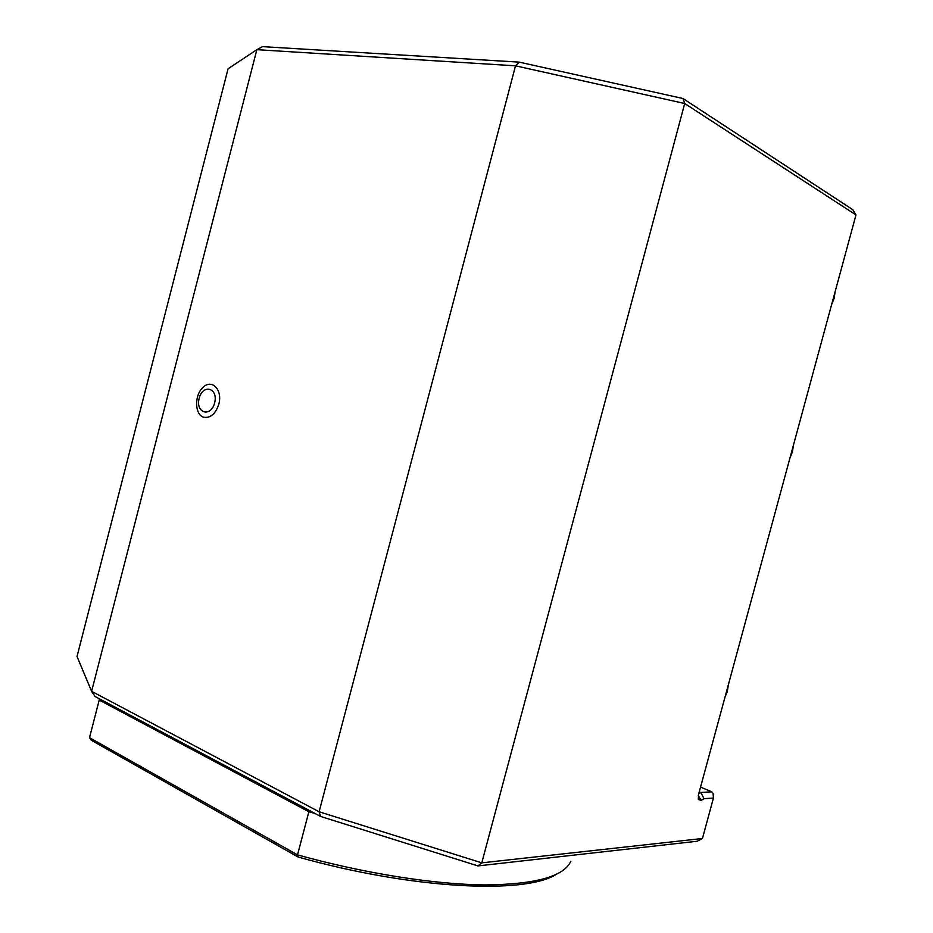 <?xml version="1.0" encoding="UTF-8"?>
<svg xmlns="http://www.w3.org/2000/svg" width="933" height="933" viewBox="0 0 933 933"><rect width="100%" height="100%" fill="white"/><g stroke="black" fill="none" stroke-linecap="round" stroke-linejoin="round"><path stroke-width="1.4" d="M728.381 684.6L727.367 691.248L724.918 697.383M793.4 445.321L792.385 451.957L789.889 458.231M682.991 98.525L684.705 103.505L515.517 65.823L256.855 49.671L262.511 46.65L519.18 62.126L682.991 98.525L852.855 209.715L855.981 214.94L684.705 103.505L481.778 862.85L477.964 865.917L320.532 816.41L95.084 696.508L91.609 691.318L319.109 811.768L320.532 816.41M519.18 62.126L515.517 65.823L319.109 811.768L481.778 862.85L702.444 838.499L697.254 841.228L477.964 865.917M77.019 656.494L91.609 691.318L256.855 49.671L228.072 68.762L77.019 656.494M203.721 417.238C210.543 418.276 215.593 413.89 218.858 404.082C222.707 390.017 212.223 378.775 203.312 387.055C194.227 394.741 194.449 414.672 203.721 417.238M702.444 838.499L713.442 798.042L703.995 798.683L701.115 800.386L698.397 799.523L698.514 794.578L855.981 214.94M713.442 798.042L713.069 793.307L711.809 791.802L700.543 787.114M703.995 798.683L700.858 792.479L711.809 791.802M698.747 793.715L700.858 792.479L699.26 791.814M214.625 402.904C210.8 417.856 195.242 413.039 199.172 398.321C202.858 383.521 218.532 387.965 214.625 402.904M835.128 291.714L834.114 298.338L831.595 304.718M99.213 700.053L89.51 737.665L297.522 854.885L308.87 811.757L99.213 700.053L99.306 698.759M89.51 737.665L91.364 740.289L298.14 857.03L297.522 854.885C364.908 873.58 434.673 884.461 484.833 884.916C535.239 884.472 563.905 876.588 570.844 861.252M555.951 874.513C525.151 894.315 413.132 889.382 298.14 857.03M314.864 813.401L308.87 811.757M701.115 800.386L698.281 795.592M698.211 798.881L698.397 799.523"/></g></svg>
